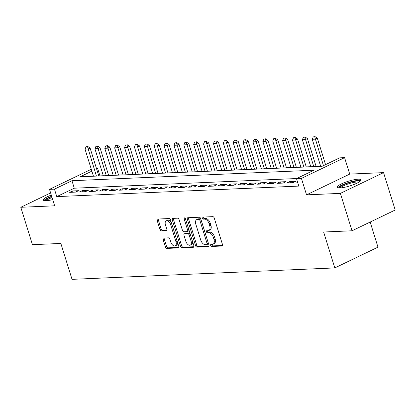 <?xml version="1.0" encoding="UTF-8"?>
<svg xmlns="http://www.w3.org/2000/svg" width="416" height="416" viewBox="0 0 416 416"><rect width="100%" height="100%" fill="white"/><g stroke="black" fill="none" stroke-linecap="round" stroke-linejoin="round"><path stroke-width="0.62" d="M210.668 245.466A1.097 0.645 -115.7 0 0 211.666 246.464L221.967 246.012A1.57 0.92 -115.7 0 0 222.191 245.96A1.57 0.92 -115.7 0 0 222.482 244.504L214.25 218.072A1.57 0.92 -115.7 0 0 212.82 216.648L202.519 217.095A1.097 0.645 -115.7 0 0 202.363 217.131A1.097 0.645 -115.7 0 0 202.16 218.15A1.097 0.645 -115.7 0 0 203.159 219.149L204.49 219.092A5.018 2.943 -115.7 0 1 209.061 223.657L209.747 225.857A5.018 2.943 -115.7 0 1 208.816 230.516A5.018 2.943 -115.7 0 1 208.104 230.693L206.773 230.75A1.097 0.645 -115.7 0 0 206.617 230.786A1.097 0.645 -115.7 0 0 206.414 231.806A1.097 0.645 -115.7 0 0 207.412 232.804L208.744 232.747A5.018 2.943 -115.7 0 1 213.314 237.312L214.001 239.512A5.018 2.943 -115.7 0 1 213.07 244.176A5.018 2.943 -115.7 0 1 212.358 244.348L211.026 244.405A1.097 0.645 -115.7 0 0 210.87 244.447A1.097 0.645 -115.7 0 0 210.668 245.466M211.765 244.374A1.097 0.645 -115.7 0 0 211.832 244.904A1.097 0.645 -115.7 0 0 212.831 245.903L222.544 245.476M203.258 217.064A1.097 0.645 -115.7 0 0 203.325 217.589A1.097 0.645 -115.7 0 0 204.324 218.587L205.66 218.53L204.49 219.092M207.511 230.719A1.097 0.645 -115.7 0 0 207.579 231.249A1.097 0.645 -115.7 0 0 208.577 232.248L209.914 232.185L208.744 232.747M51.298 195.088A12.464 2.46 -17.3 0 0 43.326 200.049A12.464 2.46 -17.3 0 0 46.129 200.72A12.464 2.46 -17.3 0 0 52.702 199.612M340.023 187.938A12.464 2.46 -17.3 0 0 353.569 184.626A12.464 2.46 -17.3 0 0 361.026 179.858A12.464 2.46 -17.3 0 0 358.223 179.187A12.464 2.46 -17.3 0 0 344.677 182.504A12.464 2.46 -17.3 0 0 337.22 187.273A12.464 2.46 -17.3 0 0 340.023 187.938M163.618 238.061A1.57 0.92 -115.7 0 0 163.394 238.113A1.57 0.92 -115.7 0 0 163.108 239.569L165.417 246.984A1.57 0.92 -115.7 0 0 166.842 248.409L178.287 247.915A1.57 0.92 -115.7 0 0 178.506 247.858A1.57 0.92 -115.7 0 0 178.797 246.402L170.565 219.97A1.57 0.92 -115.7 0 0 169.14 218.546L157.695 219.045A1.57 0.92 -115.7 0 0 157.472 219.097A1.57 0.92 -115.7 0 0 157.186 220.553L159.973 229.512A1.57 0.92 -115.7 0 0 161.398 230.937L166.296 230.724A1.57 0.92 -115.7 0 0 166.52 230.672A1.57 0.92 -115.7 0 0 166.811 229.216L165.428 224.77A4.196 2.46 -115.7 0 1 166.202 220.875A4.196 2.46 -115.7 0 1 170.612 224.546L176.036 241.946A4.196 2.46 -115.7 0 1 175.256 245.84A4.196 2.46 -115.7 0 1 170.846 242.174L169.941 239.273A1.57 0.92 -115.7 0 0 168.516 237.848L163.618 238.061M296.65 178.537L74.282 188.204L56.779 196.617L54.449 189.14L49.509 189.353L91.291 169.265M352.03 230.781L340.382 193.383L383.552 172.624L395.2 210.023L352.03 230.781L323.627 232.019L334.807 267.92L72.03 279.349L60.85 243.443L32.448 244.681L20.8 207.282L54.636 205.811L49.509 189.353M383.552 172.624L349.716 174.096L306.545 194.854L340.382 193.383M306.545 194.854L301.418 178.402L296.483 178.615L313.981 170.201L71.952 180.726L54.449 189.14M56.779 196.617L298.813 186.092L296.483 178.615M195.572 245.674A1.57 0.92 -115.7 0 0 197.002 247.099L208.442 246.6A1.57 0.92 -115.7 0 0 208.666 246.548A1.57 0.92 -115.7 0 0 208.952 245.092L200.72 218.66A1.57 0.92 -115.7 0 0 199.295 217.235L187.85 217.734A1.57 0.92 -115.7 0 0 187.632 217.786A1.57 0.92 -115.7 0 0 187.34 219.242L195.572 245.674L196.737 245.112A1.57 0.92 -115.7 0 0 198.167 246.537L209.014 246.069M193.362 247.26L181.922 247.754A1.57 0.92 -115.7 0 1 180.492 246.329L172.26 219.898A1.57 0.92 -115.7 0 1 172.552 218.442A1.57 0.92 -115.7 0 1 172.775 218.39L177.668 218.176A1.57 0.92 -115.7 0 1 179.098 219.601L182.437 230.318A1.57 0.92 -115.7 0 0 183.862 231.748L187.112 231.603A1.57 0.92 -115.7 0 0 187.335 231.551A1.57 0.92 -115.7 0 0 187.626 230.095L184.148 218.936A1.097 0.645 -115.7 0 1 184.35 217.916A1.097 0.645 -115.7 0 1 185.505 218.878L193.877 245.747A1.57 0.92 -115.7 0 1 193.586 247.203A1.57 0.92 -115.7 0 1 193.362 247.26L193.768 247.062M50.627 192.941L20.8 207.282M297.58 182.151L296.899 182.478L297.674 182.442M287.019 182.91L292.947 182.65L295.864 181.246L289.936 181.506L287.019 182.91M277.139 183.336L283.067 183.082L285.984 181.678L280.056 181.932L277.139 183.336M267.259 183.768L273.187 183.508L276.104 182.109L270.176 182.364L267.259 183.768M257.379 184.194L263.307 183.94L266.224 182.536L260.296 182.796L257.379 184.194M247.504 184.626L253.432 184.366L256.344 182.967L250.422 183.222L247.504 184.626M237.624 185.058L243.552 184.798L246.47 183.394L240.542 183.654L237.624 185.058M227.744 185.484L233.672 185.229L236.59 183.825L230.662 184.085L227.744 185.484M217.864 185.916L223.792 185.656L226.71 184.257L220.782 184.512L217.864 185.916M207.99 186.342L213.912 186.087L216.83 184.683L210.907 184.943L207.99 186.342M198.11 186.774L204.038 186.519L206.955 185.115L201.027 185.37L198.11 186.774M188.23 187.205L194.158 186.945L197.075 185.541L191.147 185.801L188.23 187.205M178.35 187.632L184.278 187.377L187.195 185.973L181.267 186.233L178.35 187.632M168.47 188.063L174.398 187.803L177.315 186.404L171.387 186.659L168.47 188.063M158.595 188.495L164.523 188.235L167.435 186.831L161.512 187.091L158.595 188.495M148.715 188.921L154.643 188.666L157.56 187.262L151.632 187.517L148.715 188.921M138.835 189.353L144.763 189.093L147.68 187.689L141.752 187.949L138.835 189.353M128.955 189.779L134.883 189.524L137.8 188.12L131.872 188.38L128.955 189.779M119.08 190.211L125.003 189.951L127.92 188.552L121.997 188.807L119.08 190.211M109.2 190.642L115.128 190.382L118.045 188.978L112.117 189.238L109.2 190.642M99.32 191.069L105.248 190.814L108.165 189.41L102.237 189.67L99.32 191.069M89.44 191.5L95.368 191.24L98.285 189.842L92.357 190.096L89.44 191.5M79.56 191.927L85.488 191.672L88.405 190.268L82.477 190.528L79.56 191.927M78.53 190.7L72.602 190.954L69.685 192.358L75.613 192.098L78.53 190.7M320.648 166.265L316.118 166.462M310.768 166.696L306.238 166.894M300.893 167.123L296.358 167.32M291.013 167.554L286.478 167.752M281.133 167.981L276.598 168.178M271.253 168.412L266.724 168.61M261.378 168.844L256.844 169.042M251.498 169.27L246.964 169.468M241.618 169.702L237.084 169.9M231.738 170.134L227.209 170.326M221.858 170.56L217.329 170.758M211.983 170.992L207.449 171.189M202.103 171.418L197.569 171.616M192.223 171.85L187.689 172.047M182.343 172.281L177.814 172.479M172.468 172.708L167.934 172.905M162.588 173.139L158.054 173.337M152.708 173.566L148.174 173.763M142.828 173.997L138.299 174.195M132.948 174.429L128.419 174.626M123.074 174.855L118.539 175.053M113.194 175.287L108.659 175.484M103.314 175.718L99.783 175.942M334.807 267.92L377.983 247.161L370.162 222.061M96.45 168.433L97.62 168.381L96.59 168.875M99.949 175.864L97.62 168.381M91.879 171.142L80.116 176.8L322.15 166.275L339.654 157.856L344.594 157.643L301.418 178.402M349.716 174.096L344.594 157.643M74.282 188.204L71.952 180.726M289.936 181.506L290.326 182.764M280.056 181.932L280.446 183.196M270.176 182.364L270.572 183.622M260.296 182.796L260.692 184.054M250.422 183.222L250.812 184.48M240.542 183.654L240.932 184.912M230.662 184.085L231.052 185.344M220.782 184.512L221.177 185.77M210.907 184.943L211.297 186.202M201.027 185.37L201.417 186.628M191.147 185.801L191.537 187.06M181.267 186.233L181.662 187.491M171.387 186.659L171.782 187.918M161.512 187.091L161.902 188.349M151.632 187.517L152.022 188.776M141.752 187.949L142.142 189.207M131.872 188.38L132.267 189.639M121.997 188.807L122.387 190.065M112.117 189.238L112.507 190.497M102.237 189.67L102.627 190.928M92.357 190.096L92.752 191.355M82.477 190.528L82.872 191.786M72.602 190.954L72.992 192.213M213.07 244.176L214.235 243.615A5.018 2.943 -115.7 0 0 215.166 238.956L214.001 239.512M209.914 232.185A5.018 2.943 -115.7 0 1 214.479 236.751L215.166 238.956M208.816 230.516L209.986 229.96A5.018 2.943 -115.7 0 0 210.912 225.295L209.747 225.857M205.66 218.53A5.018 2.943 -115.7 0 1 210.226 223.096L210.912 225.295M188.443 217.708A1.57 0.92 -115.7 0 0 188.505 218.681L196.737 245.112M206.736 244.592A1.097 0.645 -115.7 0 0 206.892 244.556A1.097 0.645 -115.7 0 0 207.095 243.537L199.867 220.334A1.097 0.645 -115.7 0 0 198.869 219.336L197.465 219.398A5.018 2.943 -115.7 0 0 196.752 219.57A5.018 2.943 -115.7 0 0 195.822 224.234L200.762 240.089A5.018 2.943 -115.7 0 0 205.327 244.655L206.736 244.592M207.901 244.031A1.097 0.645 -115.7 0 0 208.057 243.994A1.097 0.645 -115.7 0 0 208.26 242.975L207.095 243.537M196.752 219.57L197.917 219.014A5.018 2.943 -115.7 0 1 198.63 218.837L200.034 218.774A1.097 0.645 -115.7 0 1 201.032 219.773L208.26 242.975M193.939 246.724L183.087 247.192L181.922 247.754M173.368 218.364A1.57 0.92 -115.7 0 0 173.43 219.336L181.662 245.768A1.57 0.92 -115.7 0 0 183.087 247.192M188.276 231.046A1.57 0.92 -115.7 0 0 188.5 230.989A1.57 0.92 -115.7 0 0 188.791 229.533L185.37 218.556M185.9 241.441A4.196 2.46 -115.7 0 0 190.315 245.112A4.196 2.46 -115.7 0 0 191.09 241.218L189.181 235.087A1.57 0.92 -115.7 0 0 187.751 233.662L184.506 233.802A1.57 0.92 -115.7 0 0 184.283 233.854A1.57 0.92 -115.7 0 0 183.992 235.31L185.9 241.441M190.315 245.112L191.48 244.551A4.196 2.46 -115.7 0 0 192.254 240.656L191.09 241.218M184.283 233.854L185.448 233.298A1.57 0.92 -115.7 0 1 185.671 233.241L188.921 233.1A1.57 0.92 -115.7 0 1 190.346 234.525L192.254 240.656M175.256 245.84L176.426 245.279A4.196 2.46 -115.7 0 0 177.2 241.384L176.036 241.946M166.202 220.875L167.367 220.319A4.196 2.46 -115.7 0 1 171.782 223.985L177.2 241.384M158.288 219.019A1.57 0.92 -115.7 0 0 158.35 219.991L161.138 228.951A1.57 0.92 -115.7 0 0 162.568 230.376L166.873 230.188M164.211 238.035A1.57 0.92 -115.7 0 0 164.273 239.008L166.582 246.423A1.57 0.92 -115.7 0 0 168.007 247.848L178.859 247.38M325.562 164.632L317.309 138.143L315.208 139.157L312.244 139.282L320.674 166.338M315.089 136.651L313.253 136.885L315.089 136.651L317.309 138.143M323.461 165.641L314.735 136.822M312.244 139.282L313.253 136.885M339.191 187.949A10.79 2.127 162.7 0 1 345.696 183.825A10.79 2.127 162.7 0 1 357.37 180.976A10.79 2.127 162.7 0 1 359.788 181.532M358.826 182.166A9.989 1.971 -17.3 0 0 357.022 182A9.989 1.971 -17.3 0 0 347.298 184.241A9.989 1.971 -17.3 0 0 340.345 187.923M360.786 180.622A12.386 2.444 -17.3 0 0 358.54 180.414A12.386 2.444 -17.3 0 0 346.466 183.196A12.386 2.444 -17.3 0 0 337.849 187.762M45.297 200.73A10.79 2.127 162.7 0 1 45.89 199.685A10.79 2.127 162.7 0 1 51.771 196.617M52.052 197.522A9.989 1.971 -17.3 0 0 46.842 200.273A9.989 1.971 -17.3 0 0 46.446 200.704M51.672 196.3A12.386 2.444 -17.3 0 0 44.45 200.002A12.386 2.444 -17.3 0 0 43.956 200.543M316.139 166.535L307.429 138.575L305.328 139.584L302.364 139.714L310.794 166.764M305.209 137.082L303.378 137.316L305.209 137.082L307.429 138.575M313.758 166.639L304.86 137.249M302.364 139.714L303.378 137.316M306.259 166.962L297.549 139.006L295.454 140.015L292.49 140.145L300.914 167.196M295.329 137.514L293.498 137.743L295.329 137.514L297.549 139.006M303.878 167.066L294.98 137.68M292.49 140.145L293.498 137.743M296.379 167.393L287.674 139.433L285.574 140.442L282.61 140.572L291.034 167.627M285.449 137.94L283.618 138.174L285.449 137.94L287.674 139.433M293.998 167.497L285.1 138.112M282.61 140.572L283.618 138.174M286.504 167.825L277.794 139.864L275.694 140.873L272.73 141.003L281.154 168.054M275.574 138.372L273.738 138.606L275.574 138.372L277.794 139.864M284.118 167.929L275.22 138.538M272.73 141.003L273.738 138.606M276.624 168.251L267.914 140.291L265.814 141.305L262.85 141.43L271.279 168.485M265.694 138.798L263.864 139.032L265.694 138.798L267.914 140.291M274.243 168.355L265.34 138.97M262.85 141.43L263.864 139.032M266.744 168.683L258.034 140.722L255.934 141.731L252.97 141.861L261.399 168.917M255.814 139.23L253.984 139.464L255.814 139.23L258.034 140.722M264.363 168.787L255.466 139.396M252.97 141.861L253.984 139.464M256.864 169.109L248.16 141.154L246.059 142.163L243.095 142.293L251.519 169.343M245.934 139.662L244.104 139.89L245.934 139.662L248.16 141.154M254.483 169.213L245.586 139.828M243.095 142.293L244.104 139.89M246.984 169.541L238.28 141.58L236.179 142.589L233.215 142.719L241.639 169.775M236.054 140.088L234.224 140.322L236.054 140.088L238.28 141.58M244.603 169.645L235.706 140.26M233.215 142.719L234.224 140.322M237.11 169.972L228.4 142.012L226.299 143.021L223.335 143.151L231.764 170.201M226.179 140.52L224.344 140.754L226.179 140.52L228.4 142.012M234.723 170.076L225.826 140.686M223.335 143.151L224.344 140.754M227.23 170.399L218.52 142.438L216.419 143.452L213.455 143.577L221.884 170.633M216.299 140.951L214.469 141.18L216.299 140.951L218.52 142.438M224.848 170.503L215.951 141.118M213.455 143.577L214.469 141.18M217.35 170.83L208.64 142.87L206.544 143.879L203.58 144.009L212.004 171.064M206.419 141.378L204.589 141.612L206.419 141.378L208.64 142.87M214.968 170.934L206.071 141.549M203.58 144.009L204.589 141.612M207.47 171.262L198.765 143.302L196.664 144.31L193.7 144.44L202.124 171.491M196.539 141.809L194.709 142.043L196.539 141.809L198.765 143.302M205.088 171.361L196.191 141.976M193.7 144.44L194.709 142.043M197.595 171.688L188.885 143.728L186.784 144.737L183.82 144.867L192.244 171.922M186.664 142.236L184.829 142.47L186.664 142.236L188.885 143.728M195.208 171.792L186.311 142.407M183.82 144.867L184.829 142.47M187.715 172.12L179.005 144.16L176.904 145.168L173.94 145.298L182.369 172.349M176.784 142.667L174.954 142.901L176.784 142.667L179.005 144.16M185.333 172.224L176.436 142.834M173.94 145.298L174.954 142.901M177.835 172.546L169.125 144.586L167.024 145.6L164.06 145.725L172.489 172.78M166.904 143.099L165.074 143.328L166.904 143.099L169.125 144.586M175.453 172.65L166.556 143.265M164.06 145.725L165.074 143.328M167.955 172.978L159.25 145.018L157.149 146.026L154.185 146.156L162.609 173.212M157.024 143.525L155.194 143.759L157.024 143.525L159.25 145.018M165.573 173.082L156.676 143.697M154.185 146.156L155.194 143.759M158.075 173.41L149.37 145.449L147.269 146.458L144.305 146.588L152.729 173.638M147.144 143.957L145.314 144.191L147.144 143.957L149.37 145.449M155.693 173.514L146.796 144.123M144.305 146.588L145.314 144.191M148.2 173.836L139.49 145.876L137.389 146.89L134.425 147.014L142.854 174.07M137.27 144.383L135.434 144.617L137.27 144.383L139.49 145.876M145.813 173.94L136.916 144.555M134.425 147.014L135.434 144.617M138.32 174.268L129.61 146.307L127.509 147.316L124.545 147.446L132.974 174.502M127.39 144.815L125.559 145.049L127.39 144.815L129.61 146.307M135.938 174.372L127.041 144.981M124.545 147.446L125.559 145.049M128.44 174.694L119.73 146.739L117.634 147.748L114.67 147.878L123.094 174.928M117.51 145.246L115.679 145.475L117.51 145.246L119.73 146.739M126.058 174.798L117.161 145.413M114.67 147.878L115.679 145.475M118.56 175.126L109.855 147.165L107.754 148.174L104.79 148.304L113.214 175.36M107.63 145.673L105.799 145.907L107.63 145.673L109.855 147.165M116.178 175.23L107.281 145.844M104.79 148.304L105.799 145.907M108.685 175.557L99.975 147.597L97.874 148.606L94.91 148.736L103.334 175.786M97.755 146.104L95.919 146.338L97.755 146.104L99.975 147.597M106.298 175.661L97.401 146.271M94.91 148.736L95.919 146.338M98.805 175.984L90.095 148.023L87.994 149.037L85.03 149.162L93.46 176.218M87.875 146.536L86.044 146.765L87.875 146.536L90.095 148.023M96.424 176.088L87.526 146.702M85.03 149.162L86.044 146.765M212.831 245.903L211.666 246.464M204.324 218.587L203.159 219.149M208.577 232.248L207.412 232.804M214.479 236.751L213.314 237.312M210.226 223.096L209.061 223.657M222.373 245.82L221.967 246.012M188.505 218.681L187.34 219.242M208.848 246.407L208.442 246.6M198.167 246.537L197.002 247.099M201.032 219.773L199.867 220.334M200.034 218.774L198.869 219.336M198.63 218.837L197.465 219.398M181.662 245.768L180.492 246.329M173.43 219.336L172.26 219.898M188.791 229.533L187.626 230.095M185.276 218.395L184.148 218.936M190.346 234.525L189.181 235.087M188.921 233.1L187.751 233.662M185.671 233.241L184.506 233.802M171.782 223.985L170.612 224.546M166.702 230.532L166.296 230.724M162.568 230.376L161.398 230.937M161.138 228.951L159.973 229.512M158.35 219.991L157.186 220.553M178.688 247.718L178.287 247.915M168.007 247.848L166.842 248.409M166.582 246.423L165.417 246.984M164.273 239.008L163.108 239.569M208.057 243.994L206.892 244.556M188.5 230.989L187.335 231.551"/></g></svg>
